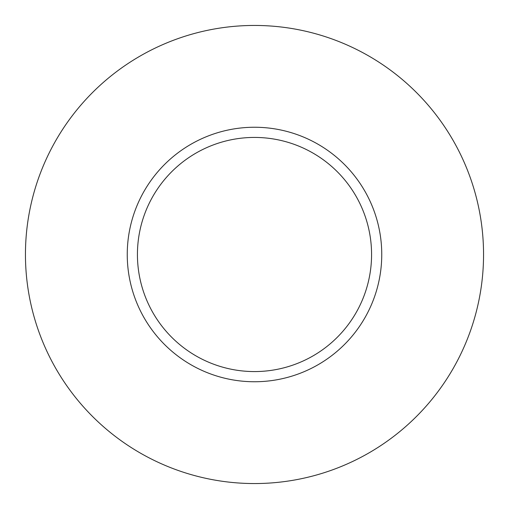 <?xml version="1.0" encoding="UTF-8"?>
<svg xmlns="http://www.w3.org/2000/svg" width="509" height="509" viewBox="0 0 509 509"><rect width="100%" height="100%" fill="white"/><g stroke="black" fill="none" stroke-linecap="round" stroke-linejoin="round"><path stroke-width="0.76" d="M483.55 254.5A229.05 229.05 0 0 1 139.975 452.864A229.05 229.05 0 0 1 139.975 56.136A229.05 229.05 0 0 1 483.55 254.5M381.75 254.5A127.25 127.25 0 0 0 254.5 127.25A127.25 127.25 0 0 0 127.25 254.5A127.25 127.25 0 0 0 254.5 381.75A127.25 127.25 0 0 0 381.75 254.5M137.43 254.5A117.07 117.07 0 0 0 313.035 355.886A117.07 117.07 0 0 0 313.035 153.114A117.07 117.07 0 0 0 137.43 254.5"/></g></svg>
